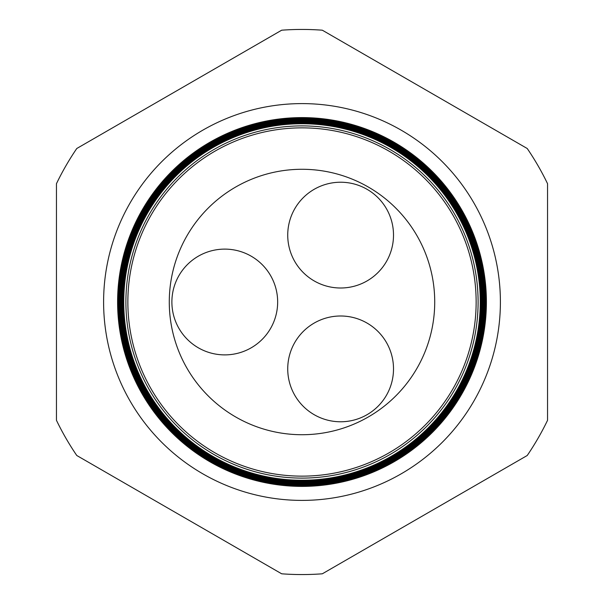 <?xml version="1.0" encoding="UTF-8"?>
<svg xmlns="http://www.w3.org/2000/svg" width="604" height="604" viewBox="0 0 604 604"><rect width="100%" height="100%" fill="white"/><g stroke="black" fill="none" stroke-linecap="round" stroke-linejoin="round"><path stroke-width="0.91" d="M287.731 368.885A52.888 52.888 0 0 1 340.618 315.998A52.888 52.888 0 0 1 393.506 368.885A52.888 52.888 0 0 1 340.618 421.773A52.888 52.888 0 0 1 287.731 368.885M287.731 235.115A52.888 52.888 0 0 1 340.618 182.227A52.888 52.888 0 0 1 393.506 235.115A52.888 52.888 0 0 1 340.618 288.002A52.888 52.888 0 0 1 287.731 235.115M171.883 302A52.888 52.888 0 0 1 224.771 249.112A52.888 52.888 0 0 1 277.659 302A52.888 52.888 0 0 1 224.771 354.888A52.888 52.888 0 0 1 171.883 302M500.399 302A198.399 198.399 0 0 0 302 103.601A198.399 198.399 0 0 0 103.601 302A198.399 198.399 0 0 0 302 500.399A198.399 198.399 0 0 0 500.399 302M478.104 302A176.104 176.104 0 0 1 302 478.104A176.104 176.104 0 0 1 125.896 302A176.104 176.104 0 0 1 302 125.896A176.104 176.104 0 0 1 478.104 302M123.745 302A178.255 178.255 0 0 0 302 480.256A178.255 178.255 0 0 0 480.256 302A178.255 178.255 0 0 0 302 123.745A178.255 178.255 0 0 0 123.745 302M480.527 302A178.527 178.527 0 0 1 302 480.527A178.527 178.527 0 0 1 123.473 302A178.527 178.527 0 0 1 302 123.473A178.527 178.527 0 0 1 480.527 302M123.276 302A178.724 178.724 0 0 0 302 480.724A178.724 178.724 0 0 0 480.724 302A178.724 178.724 0 0 0 302 123.276A178.724 178.724 0 0 0 123.276 302M480.98 302A178.98 178.98 0 0 1 302 480.98A178.98 178.98 0 0 1 123.02 302A178.98 178.98 0 0 1 302 123.02A178.98 178.98 0 0 1 480.98 302M122.801 302A179.199 179.199 0 0 0 302 481.199A179.199 179.199 0 0 0 481.199 302A179.199 179.199 0 0 0 302 122.801A179.199 179.199 0 0 0 122.801 302M481.433 302A179.433 179.433 0 0 1 302 481.433A179.433 179.433 0 0 1 122.567 302A179.433 179.433 0 0 1 302 122.567A179.433 179.433 0 0 1 481.433 302M122.333 302A179.667 179.667 0 0 0 302 481.667A179.667 179.667 0 0 0 481.667 302A179.667 179.667 0 0 0 302 122.333A179.667 179.667 0 0 0 122.333 302M481.886 302A179.886 179.886 0 0 1 302 481.886A179.886 179.886 0 0 1 122.114 302A179.886 179.886 0 0 1 302 122.114A179.886 179.886 0 0 1 481.886 302M121.865 302A180.135 180.135 0 0 0 302 482.135A180.135 180.135 0 0 0 482.135 302A180.135 180.135 0 0 0 302 121.865A180.135 180.135 0 0 0 121.865 302M482.339 302A180.339 180.339 0 0 1 302 482.339A180.339 180.339 0 0 1 121.661 302A180.339 180.339 0 0 1 302 121.661A180.339 180.339 0 0 1 482.339 302M121.396 302A180.604 180.604 0 0 0 302 482.604A180.604 180.604 0 0 0 482.604 302A180.604 180.604 0 0 0 302 121.396A180.604 180.604 0 0 0 121.396 302M482.785 302A180.785 180.785 0 0 1 302 482.785A180.785 180.785 0 0 1 121.215 302A180.785 180.785 0 0 1 302 121.215A180.785 180.785 0 0 1 482.785 302M120.921 302A181.079 181.079 0 0 0 302 483.079A181.079 181.079 0 0 0 483.079 302A181.079 181.079 0 0 0 302 120.921A181.079 181.079 0 0 0 120.921 302M483.238 302A181.238 181.238 0 0 1 302 483.238A181.238 181.238 0 0 1 120.762 302A181.238 181.238 0 0 1 302 120.762A181.238 181.238 0 0 1 483.238 302M120.453 302A181.547 181.547 0 0 0 302 483.547A181.547 181.547 0 0 0 483.547 302A181.547 181.547 0 0 0 302 120.453A181.547 181.547 0 0 0 120.453 302M483.691 302A181.691 181.691 0 0 1 302 483.691A181.691 181.691 0 0 1 120.309 302A181.691 181.691 0 0 1 302 120.309A181.691 181.691 0 0 1 483.691 302M119.985 302A182.015 182.015 0 0 0 302 484.015A182.015 182.015 0 0 0 484.015 302A182.015 182.015 0 0 0 302 119.985A182.015 182.015 0 0 0 119.985 302M484.144 302A182.144 182.144 0 0 1 302 484.144A182.144 182.144 0 0 1 119.856 302A182.144 182.144 0 0 1 302 119.856A182.144 182.144 0 0 1 484.144 302M119.509 302A182.491 182.491 0 0 0 302 484.491A182.491 182.491 0 0 0 484.491 302A182.491 182.491 0 0 0 302 119.509A182.491 182.491 0 0 0 119.509 302M484.597 302A182.597 182.597 0 0 1 302 484.597A182.597 182.597 0 0 1 119.403 302A182.597 182.597 0 0 1 302 119.403A182.597 182.597 0 0 1 484.597 302M119.041 302A182.959 182.959 0 0 0 302 484.959A182.959 182.959 0 0 0 484.959 302A182.959 182.959 0 0 0 302 119.041A182.959 182.959 0 0 0 119.041 302M485.05 302A183.05 183.05 0 0 1 302 485.05A183.05 183.05 0 0 1 118.95 302A183.05 183.05 0 0 1 302 118.95A183.05 183.05 0 0 1 485.05 302M118.573 302A183.427 183.427 0 0 0 302 485.427A183.427 183.427 0 0 0 485.427 302A183.427 183.427 0 0 0 302 118.573A183.427 183.427 0 0 0 118.573 302M485.503 302A183.503 183.503 0 0 1 302 485.503A183.503 183.503 0 0 1 118.497 302A183.503 183.503 0 0 1 302 118.497A183.503 183.503 0 0 1 485.503 302M118.097 302A183.903 183.903 0 0 0 302 485.903A183.903 183.903 0 0 0 485.903 302A183.903 183.903 0 0 0 302 118.097A183.903 183.903 0 0 0 118.097 302M485.948 302A183.948 183.948 0 0 1 302 485.948A183.948 183.948 0 0 1 118.052 302A183.948 183.948 0 0 1 302 118.052A183.948 183.948 0 0 1 485.948 302M117.629 302A184.371 184.371 0 0 0 302 486.371A184.371 184.371 0 0 0 486.371 302A184.371 184.371 0 0 0 302 117.629A184.371 184.371 0 0 0 117.629 302M486.401 302A184.401 184.401 0 0 1 302 486.401A184.401 184.401 0 0 1 117.599 302A184.401 184.401 0 0 1 302 117.599A184.401 184.401 0 0 1 486.401 302M127.859 302A174.141 174.141 0 0 0 302 476.141A174.141 174.141 0 0 0 476.141 302A174.141 174.141 0 0 0 302 127.859A174.141 174.141 0 0 0 127.859 302M434.721 302A132.721 132.721 0 0 0 302 169.279A132.721 132.721 0 0 0 169.279 302A132.721 132.721 0 0 0 302 434.721A132.721 132.721 0 0 0 434.721 302M76.776 455.499L281.675 573.8A272.563 272.563 0 0 0 322.325 573.8L527.224 455.499A272.563 272.563 0 0 0 547.549 420.301L547.549 183.699A272.563 272.563 0 0 0 527.224 148.501L322.325 30.2A272.563 272.563 0 0 0 281.675 30.2L76.776 148.501A272.563 272.563 0 0 0 56.451 183.699L56.451 420.301A272.563 272.563 0 0 0 76.776 455.499"/></g></svg>
